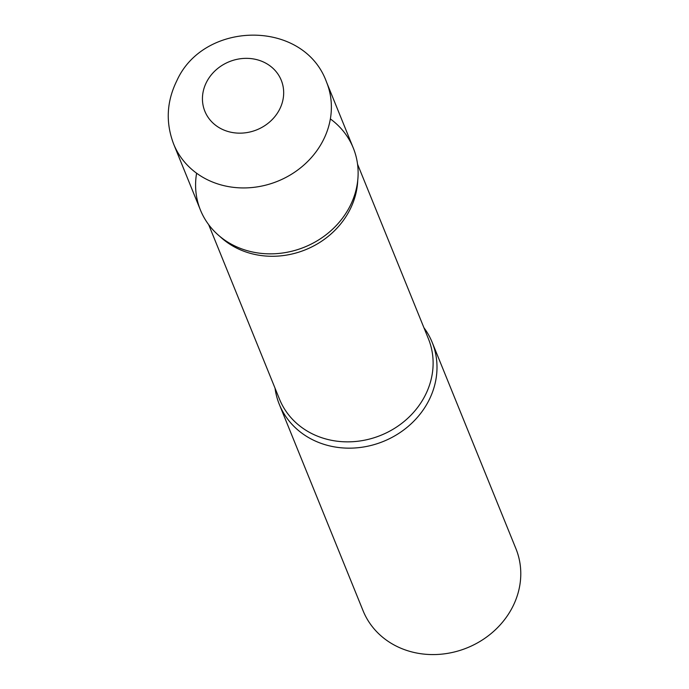 <?xml version="1.0" encoding="UTF-8"?>
<svg xmlns="http://www.w3.org/2000/svg" width="689" height="689" viewBox="0 0 689 689"><rect width="100%" height="100%" fill="white"/><g stroke="black" fill="none" stroke-linecap="round" stroke-linejoin="round"><path stroke-width="1.03" d="M353.285 148.006A82.482 73.49 157.9 0 1 349.96 206.218A82.482 73.49 157.9 0 1 272.586 253.828A82.482 73.49 157.9 0 1 200.439 210.05L173.68 144.13A82.482 73.49 157.9 0 0 245.827 187.908A82.482 73.49 157.9 0 0 323.201 140.298A82.482 73.49 157.9 0 0 326.534 82.086L353.285 148.006M423.924 327.714A82.482 73.49 157.9 0 1 432.158 342.312A82.482 73.49 157.9 0 1 428.825 400.524A82.482 73.49 157.9 0 1 351.45 448.134A82.482 73.49 157.9 0 1 279.303 404.348A82.482 73.49 157.9 0 1 275.032 388.148A82.482 73.49 -22.1 0 0 320.204 443.044A82.482 73.49 -22.1 0 0 416.612 418.232A82.482 73.49 -22.1 0 0 423.924 327.714M432.158 342.312L515.94 548.728A82.482 73.49 157.9 0 1 512.607 606.94A82.482 73.49 157.9 0 1 435.233 654.55A82.482 73.49 157.9 0 1 363.086 610.773L279.303 404.348M196.606 173.215A82.482 73.49 -22.1 0 0 241.339 248.746A82.482 73.49 -22.1 0 0 259.426 253.173A82.482 73.49 -22.1 0 0 341.038 220.041A82.482 73.49 -22.1 0 0 330.358 118.921M206.519 82.163A41.228 36.741 157.9 0 1 260.821 60.908A41.228 36.741 157.9 0 1 279.596 109.344A41.228 36.741 157.9 0 1 225.303 130.6A41.228 36.741 157.9 0 1 206.519 82.163M208.664 224.648L279.51 399.189A80.346 71.587 -22.1 0 0 319.36 436.878A80.346 71.587 -22.1 0 0 406.915 419.058A80.346 71.587 -22.1 0 0 428.403 338.755L357.557 164.215M219.843 236.396A80.346 71.587 -22.1 0 0 244.027 251.296A80.346 71.587 -22.1 0 0 357.737 180.432M326.534 82.086C303.927 19.189 203.892 20.248 176.806 80.785C166.566 101.602 165.524 122.711 173.68 144.13"/></g></svg>

